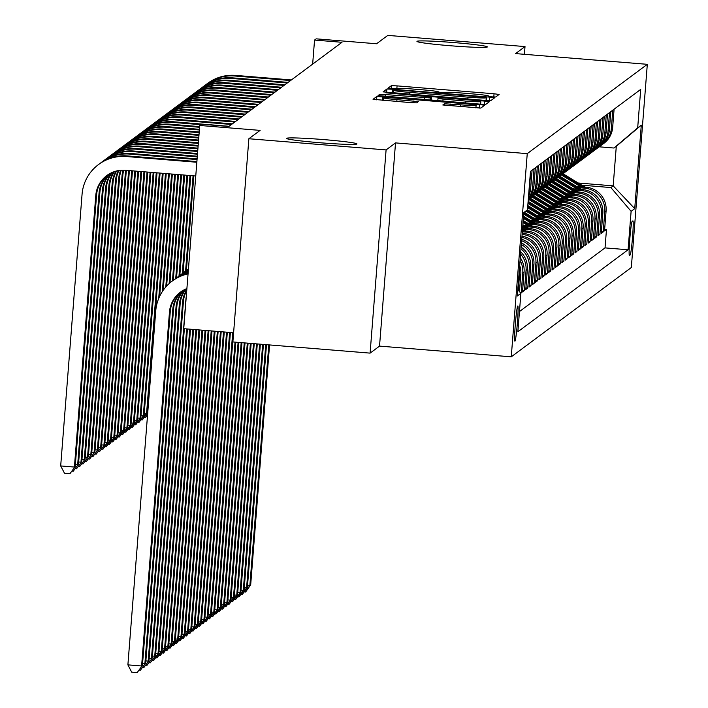 <?xml version="1.0" encoding="UTF-8"?>
<svg xmlns="http://www.w3.org/2000/svg" width="708" height="708" viewBox="0 0 708 708"><rect width="100%" height="100%" fill="white"/><g stroke="black" fill="none" stroke-linecap="round" stroke-linejoin="round"><path stroke-width="1.06" d="M491.697 96.863L495.689 96.996L499.113 94.456L494.051 93.775L397.073 85.88L391.365 85.677L387.931 88.234L395.931 88.509A17.328 0.85 4.5 0 1 414.198 89.146L422.278 89.801A17.328 0.85 4.5 0 1 438.517 91.934A17.328 0.85 4.5 0 1 438.491 91.978L441.588 92.783L446.031 92.589A17.328 0.85 4.5 0 1 464.298 93.226L472.386 93.89A17.328 0.85 4.5 0 1 488.626 96.014A17.328 0.85 4.5 0 1 488.591 96.058L491.697 96.863M323.848 139.6A35.303 1.726 4.5 0 0 286.554 138.387A35.303 1.726 4.5 0 0 319.644 142.724A35.303 1.726 4.5 0 0 356.938 143.928A35.303 1.726 4.5 0 0 323.848 139.6M454.244 42.595A35.303 1.726 4.5 0 0 416.95 41.391A35.303 1.726 4.5 0 0 450.04 45.719A35.303 1.726 4.5 0 0 487.334 46.932A35.303 1.726 4.5 0 0 454.244 42.595M514.964 341.15A17.647 0.982 94.7 0 0 517.362 323.229A17.647 0.982 94.7 0 0 517.778 305.989A17.647 0.982 94.7 0 0 517.734 306.006A17.647 0.982 94.7 0 0 515.335 323.928A17.647 0.982 94.7 0 0 514.911 341.168A17.647 0.982 94.7 0 0 514.964 341.15M442.827 104.979L480.812 108.076L484.617 105.235L479.546 104.572L376.86 96.474L373.045 99.306L410.985 102.651L416.693 102.855L418.331 101.625L396.958 99.633A14.479 0.708 4.5 0 1 383.382 97.854A14.479 0.708 4.5 0 1 398.684 98.35L462.528 103.554A14.479 0.708 4.5 0 1 476.103 105.333A14.479 0.708 4.5 0 1 460.802 104.837L444.456 103.766L442.827 105.005M524.407 54.312L525.017 46.578L387.798 35.4L376.559 43.754L316.184 38.843L314.547 40.064L341.991 42.294L228.817 126.484L201.373 124.245L199.736 125.466L183.744 328.671L233.605 332.733M386.09 149.919L370.098 353.124L379.532 346.106L395.524 142.901L386.09 149.919L248.871 138.741L260.11 130.387L199.736 125.466M395.524 142.901L527.248 153.636L647.316 64.322L631.324 267.527L511.256 356.832L527.248 153.636M525.017 46.578L515.583 53.596L647.316 64.322M485.113 100.421L490.821 100.624L494.635 97.784L489.555 97.12L392.577 89.217L386.869 89.022L383.063 91.863L485.113 100.421M489.617 101.518L485.812 104.35L480.104 104.147L378.054 95.589L379.692 94.359L385.4 94.562L430.437 97.961L431.526 97.146L426.455 96.483L385.957 92.81L489.626 101.51M370.098 353.124L232.879 341.946L248.871 138.741M520.814 293.218L521.194 292.935L520.522 292.882M520.079 260.473A22.063 22.001 53.4 0 1 522.769 272.89L524.079 271.916L522.504 291.962L524.469 290.492L522.628 290.342M520.584 254.092A22.063 22.001 53.4 0 1 526.053 270.447L527.363 269.474L525.787 289.519L527.752 288.059L525.911 287.908M520.991 248.933A22.063 22.001 53.4 0 1 529.327 268.013L530.646 267.031L529.062 287.076L531.035 285.616L529.195 285.466M521.336 244.534A22.063 22.001 53.4 0 1 532.611 265.571L533.92 264.588L532.345 284.643L534.31 283.173L532.469 283.023M521.637 240.711A22.063 22.001 53.4 0 1 535.894 263.128L537.204 262.155L535.629 282.2L537.593 280.731L535.752 280.58M521.893 237.375A22.063 22.001 53.4 0 1 539.169 260.686L540.487 259.712L538.903 279.757L540.877 278.297L539.036 278.147M522.123 234.481L522.23 234.49A22.063 22.001 53.4 0 1 542.452 258.252L543.762 257.269L542.186 277.315L544.151 275.854L542.31 275.704M522.336 231.79L525.504 232.056A22.063 22.001 53.4 0 1 545.735 255.809L547.045 254.836L545.47 274.881L547.434 273.412L545.594 273.261M522.787 229.126L528.788 229.613A22.063 22.001 53.4 0 1 549.01 253.367L550.328 252.393L548.744 272.438L550.718 270.969L548.877 270.819M526.071 226.684L532.071 227.171A22.063 22.001 53.4 0 1 552.293 250.924L553.603 249.951L552.028 269.996L553.992 268.536L552.151 268.385M529.354 224.241L535.345 224.728A22.063 22.001 53.4 0 1 555.576 248.49L556.886 247.508L555.311 267.553L557.276 266.093L555.435 265.942M532.628 221.799L538.629 222.294A22.063 22.001 53.4 0 1 558.851 246.048L560.17 245.074L558.585 265.119L560.559 263.65L558.718 263.5M535.912 219.365L541.912 219.852A22.063 22.001 53.4 0 1 562.134 243.605L563.444 242.632L561.869 262.677L563.834 261.208L561.993 261.066M539.195 216.922L545.187 217.409A22.063 22.001 53.4 0 1 565.418 241.162L566.727 240.189L565.152 260.234L567.117 258.774L565.276 258.624M542.47 214.48L548.47 214.966A22.063 22.001 53.4 0 1 568.692 238.729L570.011 237.746L568.427 257.792L570.4 256.331L568.559 256.181M545.753 212.037L551.753 212.533A22.063 22.001 53.4 0 1 571.976 236.286L573.285 235.313L571.71 255.358L573.675 253.889L571.834 253.738M549.036 209.603L555.028 210.09A22.063 22.001 53.4 0 1 575.259 233.844L576.569 232.87L574.993 252.915L576.958 251.455L575.117 251.305M552.311 207.161L558.311 207.648A22.063 22.001 53.4 0 1 578.533 231.401L579.852 230.427L578.268 250.473L580.241 249.012L578.401 248.862M555.594 204.718L561.594 205.205A22.063 22.001 53.4 0 1 581.817 228.967L583.126 227.985L581.551 248.03L583.516 246.57L581.675 246.419M558.878 202.284L564.869 202.771A22.063 22.001 53.4 0 1 585.1 226.525L586.41 225.551L584.835 245.596L586.799 244.127L584.958 243.977M562.152 199.842L568.152 200.329A22.063 22.001 53.4 0 1 588.375 224.082L589.693 223.108L588.109 243.154L590.083 241.694L588.242 241.543M565.435 197.399L571.436 197.886A22.063 22.001 53.4 0 1 591.658 221.648L592.968 220.666L591.392 240.711L593.357 239.251L591.516 239.1M568.719 194.957L574.71 195.452A22.063 22.001 53.4 0 1 594.941 219.206L596.251 218.232L594.676 238.277L596.64 236.808L594.8 236.658M571.993 192.523L577.994 193.01A22.063 22.001 53.4 0 1 598.216 216.763L599.534 215.79L597.95 235.835L599.924 234.366L598.083 234.215M575.277 190.08L581.277 190.567A22.063 22.001 53.4 0 1 601.499 214.32L602.809 213.347L601.234 233.392L603.198 231.932L604.782 211.887A22.063 22.001 -126.6 0 0 584.551 188.124L578.56 187.638M601.357 231.781L603.198 231.932M543.762 257.269A22.063 22.001 -126.6 0 0 523.539 233.516L522.212 233.41M547.045 254.836A22.063 22.001 -126.6 0 0 526.823 231.074L522.424 230.719M550.328 252.393A22.063 22.001 -126.6 0 0 530.097 228.64L522.637 228.029M553.603 249.951A22.063 22.001 -126.6 0 0 533.381 226.197L524.017 225.436M556.886 247.508A22.063 22.001 -126.6 0 0 536.664 223.755L527.292 222.993M560.17 245.074A22.063 22.001 -126.6 0 0 539.938 221.312L530.575 220.551M563.444 242.632A22.063 22.001 -126.6 0 0 543.222 218.878L533.859 218.108M566.727 240.189A22.063 22.001 -126.6 0 0 546.505 216.436L537.133 215.674M570.011 237.746A22.063 22.001 -126.6 0 0 549.78 213.993L540.416 213.232M573.285 235.313A22.063 22.001 -126.6 0 0 553.063 211.55L543.7 210.789M576.569 232.87A22.063 22.001 -126.6 0 0 556.346 209.117L546.974 208.347M579.852 230.427A22.063 22.001 -126.6 0 0 559.621 206.674L550.258 205.913M583.126 227.985A22.063 22.001 -126.6 0 0 562.904 204.231L553.541 203.47M586.41 225.551A22.063 22.001 -126.6 0 0 566.188 201.789L556.815 201.028M589.693 223.108A22.063 22.001 -126.6 0 0 569.462 199.355L560.099 198.594M592.968 220.666A22.063 22.001 -126.6 0 0 572.745 196.912L563.382 196.151M596.251 218.232A22.063 22.001 -126.6 0 0 576.029 194.47L566.657 193.709M599.534 215.79A22.063 22.001 -126.6 0 0 579.303 192.036L569.94 191.266M602.809 213.347A22.063 22.001 -126.6 0 0 582.587 189.594L573.223 188.832M632.864 220.878L632.138 221.418A17.098 0.956 94.7 0 0 629.819 238.782A17.098 0.956 94.7 0 0 629.412 255.482A17.098 0.956 94.7 0 0 629.456 255.464L630.182 254.924A17.098 0.956 94.7 0 0 632.51 237.561A17.098 0.956 94.7 0 0 632.908 220.861A17.098 0.956 94.7 0 0 632.864 220.878M517.778 289.661L520.893 293.316L517.867 331.76L628.085 249.765L631.111 211.32L610.889 187.567L581.834 185.195M520.893 293.316L517.283 295.997L523.849 212.524L527.46 209.833L530.487 171.389L640.705 89.403L637.687 127.847L641.289 125.157L634.722 208.639L631.111 211.32M519.46 311.547L605.03 247.889L606.482 229.489L604.517 230.95L606.092 210.904A22.063 22.001 -126.6 0 0 585.87 187.151L576.498 186.39M601.561 145.025A22.063 22.001 -126.6 0 0 611.349 128.405L612.783 110.174M602.561 144.317L603.871 143.343A22.063 22.001 -126.6 0 0 612.659 127.431L614.093 109.2M530.779 171.177L529.336 189.417A22.063 22.001 53.4 0 1 528.796 192.824M528.531 196.284A22.063 22.001 -126.6 0 0 530.655 188.434L532.089 170.203M534.053 168.734L532.62 186.974A22.063 22.001 53.4 0 1 528.363 198.346M528.31 199.037A22.063 22.001 -126.6 0 0 533.929 186L535.363 167.761M537.337 166.3L535.903 184.531A22.063 22.001 53.4 0 1 528.274 199.523M528.265 199.585L528.425 199.47A22.063 22.001 -126.6 0 0 537.213 183.558L538.646 165.318M540.62 163.858L539.177 182.089A22.063 22.001 53.4 0 1 529.389 198.709M530.389 198.001L531.708 197.028A22.063 22.001 -126.6 0 0 540.496 181.115L541.93 162.884M543.894 161.415L542.461 179.655A22.063 22.001 53.4 0 1 532.673 196.266M533.673 195.567L534.982 194.585A22.063 22.001 -126.6 0 0 543.771 178.673L545.204 160.442M547.178 158.981L545.744 177.212A22.063 22.001 53.4 0 1 535.947 193.833M536.956 193.125L538.266 192.151A22.063 22.001 -126.6 0 0 547.054 176.239L548.488 157.999M550.461 156.539L549.019 174.77A22.063 22.001 53.4 0 1 539.231 191.39M540.231 190.682L541.549 189.709A22.063 22.001 -126.6 0 0 550.337 173.796L551.771 155.556M553.736 154.096L552.302 172.327A22.063 22.001 53.4 0 1 542.514 188.947M543.514 188.239L544.824 187.266A22.063 22.001 -126.6 0 0 553.612 171.354L555.045 153.123M557.019 151.654L555.585 169.893A22.063 22.001 53.4 0 1 545.788 186.505M546.797 185.806L548.107 184.823A22.063 22.001 -126.6 0 0 556.895 168.911L558.329 150.68M560.302 149.22L558.86 167.451A22.063 22.001 53.4 0 1 549.072 184.071M550.072 183.363L551.39 182.39A22.063 22.001 -126.6 0 0 560.178 166.477L561.612 148.238M563.577 146.777L562.143 165.008A22.063 22.001 53.4 0 1 552.355 181.629M553.355 180.921L554.665 179.947A22.063 22.001 -126.6 0 0 563.453 164.035L564.887 145.804M566.86 144.335L565.427 162.566A22.063 22.001 53.4 0 1 555.63 179.186M556.638 178.487L557.948 177.504A22.063 22.001 -126.6 0 0 566.736 161.592L568.17 143.361M570.144 141.892L568.701 160.132A22.063 22.001 53.4 0 1 558.913 176.743M559.913 176.044L561.232 175.071A22.063 22.001 -126.6 0 0 570.02 159.15L571.453 140.919M573.418 139.458L571.984 157.689A22.063 22.001 53.4 0 1 562.196 174.31M563.196 173.602L564.506 172.628A22.063 22.001 -126.6 0 0 573.294 156.716L574.728 138.476M576.701 137.016L575.268 155.247A22.063 22.001 53.4 0 1 565.471 171.867M566.48 171.159L567.789 170.186A22.063 22.001 -126.6 0 0 576.577 154.273L578.011 136.042M579.985 134.573L578.542 152.813A22.063 22.001 53.4 0 1 568.754 169.424M569.754 168.725L571.073 167.743A22.063 22.001 -126.6 0 0 579.861 151.831L581.295 133.6M583.259 132.131L581.826 150.37A22.063 22.001 53.4 0 1 572.037 166.982M573.038 166.283L574.347 165.309A22.063 22.001 -126.6 0 0 583.135 149.397L584.569 131.157M586.543 129.697L585.109 147.928A22.063 22.001 53.4 0 1 575.312 164.548M576.321 163.84L577.631 162.867A22.063 22.001 -126.6 0 0 586.419 146.954L587.852 128.714M589.826 127.254L588.383 145.485A22.063 22.001 53.4 0 1 578.595 162.105M579.595 161.397L580.914 160.424A22.063 22.001 -126.6 0 0 589.702 144.512L591.136 126.281M593.1 124.812L591.667 143.051A22.063 22.001 53.4 0 1 581.879 159.663M582.879 158.964L584.188 157.981A22.063 22.001 -126.6 0 0 592.977 142.069L594.41 123.838M596.384 122.378L594.95 140.609A22.063 22.001 53.4 0 1 585.153 157.229M586.162 156.521L587.472 155.548A22.063 22.001 -126.6 0 0 596.26 139.635L597.694 121.395M599.667 119.935L598.225 138.166A22.063 22.001 53.4 0 1 588.437 154.787M589.437 154.078L590.755 153.105A22.063 22.001 -126.6 0 0 599.543 137.193L600.977 118.953M602.942 117.493L601.508 135.724A22.063 22.001 53.4 0 1 591.72 152.344M592.72 151.636L594.03 150.662A22.063 22.001 -126.6 0 0 602.818 134.75L604.251 116.519M606.225 115.05L604.791 133.29A22.063 22.001 53.4 0 1 594.994 149.901M596.003 149.202L597.313 148.22A22.063 22.001 -126.6 0 0 606.101 132.308L607.535 114.077M609.508 112.616L608.066 130.847A22.063 22.001 53.4 0 1 598.278 147.468M599.278 146.76L600.596 145.786A22.063 22.001 -126.6 0 0 609.384 129.874L610.818 111.634M601.499 214.32L599.924 234.366M598.216 216.763L596.64 236.808M594.941 219.206L593.357 239.251M591.658 221.648L590.083 241.694M588.375 224.082L586.799 244.127M585.1 226.525L583.516 246.57M581.817 228.967L580.241 249.012M578.533 231.401L576.958 251.455M575.259 233.844L573.675 253.889M571.976 236.286L570.4 256.331M568.692 238.729L567.117 258.774M565.418 241.162L563.834 261.208M562.134 243.605L560.559 263.65M558.851 246.048L557.276 266.093M555.576 248.49L553.992 268.536M552.293 250.924L550.718 270.969M549.01 253.367L547.434 273.412M545.735 255.809L544.151 275.854M542.452 258.252L540.877 278.297M539.169 260.686L537.593 280.731M535.894 263.128L534.31 283.173M532.611 265.571L531.035 285.616M529.327 268.013L527.752 288.059M526.053 270.447L524.469 290.492M522.769 272.89L521.194 292.935M519.442 291.616L520.805 274.35A22.063 22.001 -126.6 0 0 519.681 265.491M519.309 270.279A22.063 22.001 53.4 0 1 519.486 275.332L518.309 290.28M610.889 187.567L613.181 185.859L616.296 146.317L613.995 148.025L637.687 127.847M578.241 183.009L613.181 185.859L634.722 208.639M599.207 146.822L613.995 148.025M379.532 346.106L511.256 356.832M314.547 40.064L312.653 64.118M604.641 229.339L606.482 229.489M605.03 247.889L628.085 249.765M540.487 259.712A22.063 22.001 -126.6 0 0 521.991 236.171M537.204 262.155A22.063 22.001 -126.6 0 0 521.743 239.322M533.92 264.588A22.063 22.001 -126.6 0 0 521.46 242.941M530.646 267.031A22.063 22.001 -126.6 0 0 521.132 247.092M527.363 269.474A22.063 22.001 -126.6 0 0 520.752 251.915M524.079 271.916A22.063 22.001 -126.6 0 0 520.292 257.721M527.46 209.833L523.823 212.94M616.296 146.317L641.289 125.157M486.723 97.447L398.055 90.04L393.595 90.243A17.328 0.85 4.5 0 0 393.56 90.288A17.328 0.85 4.5 0 0 409.799 92.412L467.988 97.155A17.328 0.85 4.5 0 0 486.254 97.793L486.723 97.447L486.485 100.527L486.732 97.438M465.537 101.085A14.479 0.708 4.5 0 0 480.838 101.58A14.479 0.708 4.5 0 0 467.262 99.81L444.766 97.978L439.057 97.775L437.969 98.589L465.537 101.085L465.395 102.952M584.914 187.071L563.01 173.743M580.71 186.735L561.364 174.964M583.321 186.947L562.364 174.195M561.975 174.487L582.312 186.859M268.801 344.867L249.862 585.454L250.685 584.843L269.562 344.929M250.685 584.843L245.756 591.826L244.101 591.968M247.561 585.259L249.862 585.454L245.428 592.074M205.577 84.933A41.365 41.25 53.4 0 1 206.789 83.995L207.612 83.385A41.365 41.25 53.4 0 1 235.543 75.393L291.386 79.942M206.789 83.995A41.365 41.25 53.4 0 1 234.72 75.995L290.572 80.544M581.64 189.514L559.727 176.186M577.427 189.169L558.09 177.398M580.038 189.381L559.081 176.637M558.692 176.929L579.029 189.302M265.73 344.619L246.588 587.888L247.402 587.277L266.5 344.681M247.402 587.277L242.481 594.269L240.826 594.401M244.278 587.702L246.588 587.888L242.154 594.516M578.356 191.957L556.444 178.62M574.153 191.611L554.807 179.841M576.755 191.824L555.807 179.071M555.417 179.372L575.746 191.744M262.659 344.371L243.304 590.33L244.127 589.72L263.429 344.433M244.127 589.72L239.198 596.711L237.543 596.844M241.003 590.145L243.304 590.33L238.87 596.95M575.073 194.399L553.169 181.062M570.869 194.054L551.523 182.283M573.48 194.266L552.523 181.513M552.134 181.806L572.471 194.187M259.588 344.123L240.021 592.773L240.844 592.162L260.358 344.185M240.844 592.162L235.914 599.145L234.26 599.287M237.72 592.587L240.021 592.773L235.587 599.393M571.798 196.833L549.886 183.505M567.586 196.497L548.249 184.726M570.197 196.709L549.24 183.956M548.85 184.248L569.188 196.62M256.526 343.867L236.746 595.216L237.561 594.605L257.287 343.938M237.561 594.605L232.64 601.588L230.985 601.72M234.436 595.021L236.746 595.216L232.312 601.835M202.293 87.376A41.365 41.25 53.4 0 1 203.506 86.438L204.329 85.827A41.365 41.25 53.4 0 1 232.259 77.827L288.112 82.376M203.506 86.438A41.365 41.25 53.4 0 1 231.436 78.438L287.289 82.986M199.01 89.819A41.365 41.25 53.4 0 1 200.231 88.881L201.045 88.27A41.365 41.25 53.4 0 1 228.976 80.27L284.828 84.818M200.231 88.881A41.365 41.25 53.4 0 1 228.162 80.88L284.005 85.429M193.072 175.77L185.567 271.146M193.842 175.832L186.381 270.536M195.735 92.261A41.365 41.25 53.4 0 1 196.948 91.323L197.771 90.713A41.365 41.25 53.4 0 1 225.702 82.712L281.545 87.261M196.948 91.323A41.365 41.25 53.4 0 1 224.879 83.323L280.731 87.872M190.001 175.522L182.283 273.589M190.771 175.584L183.107 272.978M192.452 94.695A41.365 41.25 53.4 0 1 193.665 93.757L194.488 93.146A41.365 41.25 53.4 0 1 222.418 85.146L278.271 89.695M193.665 93.757A41.365 41.25 53.4 0 1 221.595 85.757L277.447 90.305M186.93 175.274L179 276.023M187.7 175.336L179.823 275.412M568.515 199.275L546.603 185.947M564.311 198.93L544.965 187.16M566.913 199.143L545.965 186.39M545.576 186.691L565.904 199.063M253.455 343.619L233.463 597.649L234.286 597.039L254.225 343.681M234.286 597.039L229.357 604.03L227.702 604.163M231.162 597.464L233.463 597.649L229.029 604.269M189.169 97.138A41.365 41.25 53.4 0 1 190.39 96.2L191.204 95.589A41.365 41.25 53.4 0 1 219.135 87.588L274.987 92.137M190.39 96.2A41.365 41.25 53.4 0 1 218.321 88.199L274.164 92.748M183.868 175.018L175.726 278.465M184.629 175.08L176.54 277.855M565.232 201.718L543.328 188.381M561.028 201.373L541.682 189.602M563.639 201.585L542.682 188.832M542.293 189.133L562.63 201.506M250.384 343.371L230.18 600.092L231.003 599.481L251.154 343.433M231.003 599.481L226.073 606.473L224.418 606.606M227.879 599.906L230.18 600.092L225.746 606.712M185.894 99.58A41.365 41.25 53.4 0 1 187.107 98.642L187.93 98.031A41.365 41.25 53.4 0 1 215.86 90.031L271.704 94.58M187.107 98.642A41.365 41.25 53.4 0 1 215.037 90.642L270.89 95.191M180.797 174.77L172.442 280.908M181.567 174.832L173.265 280.297M561.957 204.152L540.045 190.824M557.745 203.816L538.407 192.045M560.355 204.028L539.399 191.275M539.009 191.567L559.347 203.939M247.313 343.123L226.905 602.535L227.719 601.924L248.083 343.185M227.719 601.924L222.799 608.907L221.144 609.048M224.595 602.349L226.905 602.535L222.471 609.154M182.611 102.014A41.365 41.25 53.4 0 1 183.823 101.076L184.646 100.474A41.365 41.25 53.4 0 1 212.577 92.474L268.429 97.023M183.823 101.076A41.365 41.25 53.4 0 1 211.754 93.084L267.606 97.633M177.726 174.522L169.141 283.598M178.496 174.584L169.973 282.873M558.674 206.594L536.761 193.266M554.47 206.249L535.124 194.488M557.072 206.462L536.124 193.718M535.735 194.01L556.063 206.382M244.251 342.867L223.622 604.977L224.445 604.366L245.012 342.938M224.445 604.366L219.515 611.349L217.86 611.482M221.321 604.782L223.622 604.977L219.188 611.597M179.328 104.457A41.365 41.25 53.4 0 1 180.549 103.518L181.363 102.908A41.365 41.25 53.4 0 1 209.294 94.907L265.146 99.456M180.549 103.518A41.365 41.25 53.4 0 1 208.479 95.518L264.323 100.067M174.655 174.274L165.787 287.023M175.425 174.336L166.628 286.085M555.391 209.037L533.487 195.7M551.187 208.692L531.841 196.921M553.798 208.904L532.841 196.151M532.451 196.452L552.789 208.825M241.18 342.619L220.338 607.411L221.162 606.8L241.95 342.681M221.162 606.8L216.232 613.792L214.577 613.925M218.037 607.225L220.338 607.411L215.905 614.031M176.053 106.899A41.365 41.25 53.4 0 1 177.266 105.961L178.089 105.35A41.365 41.25 53.4 0 1 206.019 97.35L261.863 101.899M177.266 105.961A41.365 41.25 53.4 0 1 205.196 97.961L261.048 102.51M171.593 174.018L162.336 291.572M172.354 174.079L163.212 290.289M552.116 211.48L530.204 198.143M547.904 211.134L528.566 199.364M550.514 211.347L529.557 198.594M529.168 198.886L549.505 211.267M238.109 342.371L217.064 609.854L217.878 609.243L238.879 342.433M217.878 609.243L212.958 616.234L211.303 616.367M214.754 609.668L217.064 609.854L212.63 616.473M172.77 109.342A41.365 41.25 53.4 0 1 173.982 108.404L174.805 107.793A41.365 41.25 53.4 0 1 202.736 99.793L258.588 104.342M173.982 108.404A41.365 41.25 53.4 0 1 201.913 100.403L257.765 104.952M168.522 173.77L158.707 298.475M169.292 173.832L159.645 296.36M147.574 414.72L145.751 417.304L144.096 417.446M147.609 414.286L145.423 417.552M548.833 213.913L528.133 201.32M544.629 213.577L527.964 203.435M547.231 213.789L528.071 202.125M528.026 202.63L546.222 213.701M235.038 342.123L213.781 612.296L214.604 611.685L235.808 342.185M214.604 611.685L209.674 618.668L208.019 618.81M211.48 612.11L213.781 612.296L209.347 618.916M169.486 111.775A41.365 41.25 53.4 0 1 170.708 110.837L171.522 110.227A41.365 41.25 53.4 0 1 199.452 102.235L255.305 106.784M170.708 110.837A41.365 41.25 53.4 0 1 198.638 102.846L254.482 107.395M165.451 173.522L146.574 413.375L147.397 412.764L166.221 173.584M147.397 412.764L142.476 419.747L140.812 419.879M144.273 413.18L146.574 413.375L142.14 419.994M545.549 216.356L527.796 205.55M541.346 216.011L527.628 207.674M543.956 216.223L527.734 206.355M527.699 206.869L542.947 216.144M232.702 332.654L210.497 614.73L211.32 614.128L233.463 332.716M211.32 614.128L206.391 621.111L204.736 621.243M208.196 614.544L210.497 614.73L206.063 621.359M166.212 114.218A41.365 41.25 53.4 0 1 167.424 113.28L168.247 112.669A41.365 41.25 53.4 0 1 196.178 104.669L252.021 109.218M167.424 113.28A41.365 41.25 53.4 0 1 195.355 105.28L251.207 109.828M162.38 173.274L143.299 415.808L144.113 415.198L163.15 173.336M144.113 415.198L139.193 422.189L137.538 422.322M140.998 415.623L143.299 415.808L138.865 422.428M542.275 218.799L527.469 209.789M538.062 218.453L525.982 211.099M540.673 218.666L526.92 210.294M526.557 210.612L539.664 218.586M229.631 332.406L207.223 617.172L208.037 616.562L230.401 332.468M208.037 616.562L203.116 623.553L201.461 623.686M204.913 616.987L207.223 617.172L202.789 623.792M162.928 116.661A41.365 41.25 53.4 0 1 164.141 115.723L164.964 115.112A41.365 41.25 53.4 0 1 192.895 107.112L248.747 111.66M164.141 115.723A41.365 41.25 53.4 0 1 192.072 107.722L247.924 112.271M159.318 173.018L140.016 418.251L140.839 417.64L160.079 173.079M140.839 417.64L135.909 424.632L134.254 424.765M137.715 418.065L140.016 418.251L135.582 424.871M538.992 221.241L524.46 212.391M534.788 220.896L523.725 214.161M537.39 221.108L523.885 212.887M523.787 213.356L536.381 221.029M226.56 332.158L203.939 619.615L204.762 619.004L227.33 332.22M204.762 619.004L199.833 625.987L198.178 626.129M201.638 619.429L203.939 619.615L199.506 626.235M159.645 119.103A41.365 41.25 53.4 0 1 160.866 118.165L161.681 117.555A41.365 41.25 53.4 0 1 189.611 109.554L245.464 114.103M160.866 118.165A41.365 41.25 53.4 0 1 188.797 110.165L244.641 114.714M156.247 172.77L136.732 420.694L137.556 420.083L157.017 172.832M137.556 420.083L132.635 427.066L130.971 427.207M134.431 420.508L136.732 420.694L132.299 427.313M535.708 223.675L523.557 216.285M531.504 223.339L523.389 218.4M534.115 223.551L523.495 217.082M523.451 217.595L533.106 223.463M223.489 331.91L200.656 622.058L201.479 621.447L224.259 331.972M201.479 621.447L196.55 628.43L194.895 628.571M198.355 621.863L200.656 622.058L196.222 628.677M156.371 121.537A41.365 41.25 53.4 0 1 157.583 120.599L158.406 119.988A41.365 41.25 53.4 0 1 186.337 111.997L242.18 116.546M157.583 120.599A41.365 41.25 53.4 0 1 185.514 112.599L241.366 117.147M153.176 172.522L133.458 423.127L134.272 422.526L153.946 172.584M134.272 422.526L129.352 429.508L127.697 429.641M131.157 422.941L133.458 423.127L129.024 429.756M532.434 226.118L523.221 220.515M528.221 225.772L523.053 222.631M530.832 225.985L523.159 221.321M523.124 221.825L529.823 225.905M220.427 331.654L197.382 624.491L198.196 623.881L221.188 331.716M198.196 623.881L193.275 630.872L191.62 631.005M195.072 624.306L197.382 624.491L192.948 631.12M153.087 123.98A41.365 41.25 53.4 0 1 154.3 123.042L155.123 122.431A41.365 41.25 53.4 0 1 183.053 114.431L238.906 118.979M154.3 123.042A41.365 41.25 53.4 0 1 182.23 115.041L238.083 119.59M150.114 172.274L130.175 425.57L130.998 424.959L150.875 172.336M130.998 424.959L126.068 431.951L124.413 432.084M127.874 425.384L130.175 425.57L125.741 432.19M529.15 228.56L522.893 224.746M524.947 228.215L522.725 226.861M527.548 228.427L522.831 225.551M522.787 226.064L526.54 228.348M217.356 331.406L194.098 626.934L194.921 626.323L218.126 331.468M194.921 626.323L189.992 633.315L188.337 633.448M191.797 626.748L194.098 626.934L189.664 633.554M149.804 126.422A41.365 41.25 53.4 0 1 151.025 125.484L151.839 124.873A41.365 41.25 53.4 0 1 179.77 116.873L235.622 121.422M151.025 125.484A41.365 41.25 53.4 0 1 178.956 117.484L234.799 122.033M147.043 172.017L126.891 428.013L127.714 427.402L147.804 172.079M127.714 427.402L122.794 434.393L121.13 434.526M124.59 427.827L126.891 428.013L122.457 434.632M525.867 231.003L522.557 228.985M524.274 230.87L522.495 229.79M522.451 230.295L523.265 230.79M214.285 331.158L190.815 629.377L191.638 628.766L215.055 331.22M191.638 628.766L186.708 635.749L185.053 635.89M188.514 629.191L190.815 629.377L186.381 635.996M146.529 128.865A41.365 41.25 53.4 0 1 147.742 127.927L148.565 127.316A41.365 41.25 53.4 0 1 176.496 119.316L232.339 123.865M147.742 127.927A41.365 41.25 53.4 0 1 175.673 119.926L231.525 124.475M143.972 171.77L123.617 430.455L124.431 429.844L144.742 171.832M124.431 429.844L119.51 436.827L117.855 436.969M121.316 430.269L123.617 430.455L119.183 437.075M211.214 330.91L187.54 631.819L188.355 631.209L211.984 330.972M188.355 631.209L183.434 638.191L181.779 638.333M185.231 631.625L187.54 631.819L183.107 638.439M143.246 131.299A41.365 41.25 53.4 0 1 144.459 130.361L145.282 129.75A41.365 41.25 53.4 0 1 173.212 121.749L229.065 126.298M144.459 130.361A41.365 41.25 53.4 0 1 172.389 122.36L200.798 124.679M140.901 171.522L120.333 432.889L121.157 432.278L141.671 171.584M121.157 432.278L116.227 439.27L114.572 439.403M118.032 432.703L120.333 432.889L115.9 439.518M208.152 330.654L184.257 634.253L185.08 633.642L208.913 330.724M185.08 633.642L180.151 640.634L178.496 640.767M181.956 634.067L184.257 634.253L179.823 640.873M139.963 133.741A41.365 41.25 53.4 0 1 141.184 132.803L141.998 132.192A41.365 41.25 53.4 0 1 169.929 124.192L199.638 126.617M141.184 132.803A41.365 41.25 53.4 0 1 169.115 124.803L199.594 127.29M137.839 171.274L117.05 435.332L117.873 434.721L138.6 171.336M117.873 434.721L112.953 441.712L111.289 441.845M114.749 435.146L117.05 435.332L112.616 441.951M205.081 330.406L180.974 636.696L181.797 636.085L205.851 330.468M181.797 636.085L176.867 643.076L175.212 643.209M178.673 636.51L180.974 636.696L176.54 643.315M136.688 136.184A41.365 41.25 53.4 0 1 137.901 135.246L138.724 134.635A41.365 41.25 53.4 0 1 166.654 126.635L199.435 129.307M137.901 135.246A41.365 41.25 53.4 0 1 165.831 127.245L199.382 129.98M134.768 171.017L113.776 437.774L114.59 437.163L135.529 171.079M114.59 437.163L109.669 444.146L108.014 444.288M111.475 437.588L113.776 437.774L109.342 444.394M202.01 330.158L177.699 639.138L178.513 638.528L202.78 330.22M178.513 638.528L173.593 645.51L171.938 645.652M175.389 638.952L177.699 639.138L173.265 645.758M133.405 138.618A41.365 41.25 53.4 0 1 134.617 137.679L135.44 137.078A41.365 41.25 53.4 0 1 163.371 129.077L199.222 131.998M134.617 137.679A41.365 41.25 53.4 0 1 162.548 129.688L199.169 132.67M131.697 170.77L110.492 440.217L111.315 439.606L132.467 170.832M111.315 439.606L106.386 446.589L104.731 446.73M108.191 440.022L110.492 440.217L106.058 446.837M198.939 329.91L174.416 641.581L175.239 640.97L199.709 329.972M175.239 640.97L170.309 647.953L168.654 648.085M172.115 641.386L174.416 641.581L169.982 648.201M130.122 141.06A41.365 41.25 53.4 0 1 131.343 140.122L132.157 139.511A41.365 41.25 53.4 0 1 160.088 131.511L199.01 134.688M131.343 140.122A41.365 41.25 53.4 0 1 159.273 132.122L198.957 135.361M128.635 170.522A27.577 27.506 -126.6 0 0 128.582 171.079L107.209 442.65L108.032 442.04L129.396 170.584M108.032 442.04L103.111 449.031L101.448 449.164M104.908 442.465L107.209 442.65L102.775 449.279M195.877 329.654L171.132 644.014L171.956 643.404L196.638 329.724M171.956 643.404L167.026 650.395L165.371 650.528M168.831 643.829L171.132 644.014L166.699 650.634M126.847 143.503A41.365 41.25 53.4 0 1 128.059 142.565L128.883 141.954A41.365 41.25 53.4 0 1 156.813 133.954L198.798 137.379M128.059 142.565A41.365 41.25 53.4 0 1 155.99 134.564L198.744 138.051M126.449 170.345A27.577 27.506 -126.6 0 0 126.121 172.911L104.749 444.482L99.501 451.713L98.173 451.607M125.75 170.283A27.577 27.506 -126.6 0 0 125.307 173.522L103.934 445.093L101.633 444.907M104.749 444.482L99.501 451.713M192.806 329.406L167.858 646.457L168.672 645.846L193.576 329.468M168.672 645.846L163.752 652.838L162.097 652.971M165.548 646.271L167.858 646.457L163.424 653.077M189.735 329.158L164.575 648.9L165.398 648.289L190.505 329.22M165.398 648.289L160.468 655.272L158.813 655.413M162.274 648.714L164.575 648.9L160.141 655.519M186.673 328.91L161.291 651.333L162.114 650.732L187.434 328.972M162.114 650.732L157.185 657.714L155.53 657.847M158.99 651.148L161.291 651.333L156.857 657.962M123.564 145.945A41.365 41.25 53.4 0 1 124.776 145.007L125.599 144.397A41.365 41.25 53.4 0 1 153.53 136.396L198.585 140.069M124.776 145.007A41.365 41.25 53.4 0 1 152.707 137.007L198.532 140.742M123.758 170.177A27.577 27.506 -126.6 0 0 122.847 175.345L101.474 446.925L96.217 454.155L94.89 454.049M123.112 170.168A27.577 27.506 -126.6 0 0 122.024 175.956L100.651 447.536L98.35 447.35M101.474 446.925L96.217 454.155M120.28 148.379A41.365 41.25 53.4 0 1 121.502 147.441L122.316 146.83A41.365 41.25 53.4 0 1 150.246 138.839L198.373 142.751M121.502 147.441A41.365 41.25 53.4 0 1 149.432 139.449L198.32 143.423M121.254 170.23A27.577 27.506 -126.6 0 0 119.563 177.788L98.191 449.368L92.934 456.598L91.606 456.483M120.652 170.283A27.577 27.506 -126.6 0 0 118.74 178.398L97.368 449.978L95.067 449.784M98.191 449.368L92.934 456.598M117.006 150.822A41.365 41.25 53.4 0 1 118.218 149.884L119.041 149.273A41.365 41.25 53.4 0 1 146.972 141.273L198.16 145.441M118.218 149.884A41.365 41.25 53.4 0 1 146.149 141.883L198.107 146.113M118.9 170.495A27.577 27.506 -126.6 0 0 116.28 180.23L94.907 451.801L89.659 459.032L88.332 458.926M118.333 170.593A27.577 27.506 -126.6 0 0 115.466 180.841L94.093 452.412L91.792 452.226M94.907 451.801L89.659 459.032M186.231 297.059A27.577 27.506 -126.6 0 0 185.868 299.82L158.017 653.776L158.831 653.165L184.363 328.724M158.831 653.165L153.91 660.157L152.255 660.29M187.408 269.81A41.365 41.25 53.4 0 1 188.434 269.013M155.707 653.59L158.017 653.776L153.583 660.396M113.722 153.264A41.365 41.25 53.4 0 1 114.935 152.326L115.758 151.716A41.365 41.25 53.4 0 1 143.689 143.715L197.948 148.131M114.935 152.326A41.365 41.25 53.4 0 1 142.866 144.326L197.895 148.804M116.678 170.938A27.577 27.506 -126.6 0 0 113.006 182.673L91.633 454.244L86.376 461.474L85.048 461.368M116.147 171.071A27.577 27.506 -126.6 0 0 112.183 183.284L90.81 454.855L88.509 454.669M91.633 454.244L86.376 461.474M186.744 290.528A27.577 27.506 -126.6 0 0 183.407 301.652L155.556 655.608L150.3 662.838L148.972 662.732M186.815 289.643A27.577 27.506 -126.6 0 0 182.593 302.263L154.733 656.219L152.432 656.033M155.556 655.608L150.3 662.838M184.133 272.244A41.365 41.25 53.4 0 1 188.417 269.235M185.346 271.306L186.16 270.704A41.365 41.25 53.4 0 1 188.425 269.129M110.439 155.707A41.365 41.25 53.4 0 1 111.66 154.769L112.475 154.158A41.365 41.25 53.4 0 1 140.405 146.158L197.736 150.822M111.66 154.769A41.365 41.25 53.4 0 1 139.591 146.768L197.682 151.494M114.581 171.54A27.577 27.506 -126.6 0 0 109.722 185.107L88.35 456.687L83.093 463.917L81.765 463.811M114.068 171.708A27.577 27.506 -126.6 0 0 108.899 185.717L87.527 457.297L85.225 457.111M88.35 456.687L83.093 463.917M186.266 288.82A27.577 27.506 -126.6 0 0 180.133 304.095L152.273 658.051L147.016 665.281L145.689 665.175M185.788 289.032A27.577 27.506 -126.6 0 0 179.31 304.706L151.45 658.661L149.149 658.467M152.273 658.051L147.016 665.281M180.85 274.686A41.365 41.25 53.4 0 1 188.363 269.89M182.062 273.748L182.885 273.138A41.365 41.25 53.4 0 1 188.381 269.686M107.165 158.141A41.365 41.25 53.4 0 1 108.377 157.203L109.2 156.592A41.365 41.25 53.4 0 1 137.131 148.6L197.523 153.512M108.377 157.203A41.365 41.25 53.4 0 1 136.308 149.202L197.47 154.185M112.581 172.283A27.577 27.506 -126.6 0 0 106.439 187.549L85.066 459.129L79.818 466.36L78.491 466.245M112.103 172.487A27.577 27.506 -126.6 0 0 105.625 188.16L84.252 459.731L81.951 459.545M85.066 459.129L79.818 466.36M184.372 289.696A27.577 27.506 -126.6 0 0 176.85 306.537L148.99 660.484L143.742 667.724L142.414 667.609M183.912 289.944A27.577 27.506 -126.6 0 0 176.026 307.148L148.176 661.095L145.866 660.909M148.99 660.484L143.742 667.724M177.566 277.129A41.365 41.25 53.4 0 1 188.284 270.907M178.779 276.191L179.602 275.58A41.365 41.25 53.4 0 1 188.31 270.624M103.881 160.583A41.365 41.25 53.4 0 1 105.094 159.645L105.917 159.034A41.365 41.25 53.4 0 1 133.847 151.034L197.311 156.203M105.094 159.645A41.365 41.25 53.4 0 1 133.024 151.645L197.258 156.875M110.687 173.159A27.577 27.506 -126.6 0 0 103.164 189.992L81.792 461.563L76.535 468.793L75.207 468.687M110.227 173.398A27.577 27.506 -126.6 0 0 102.341 190.602L80.969 462.174L78.668 461.988M81.792 461.563L76.535 468.793M182.576 290.705A27.577 27.506 -126.6 0 0 173.566 308.971L145.715 662.927L140.458 670.157L139.131 670.051M182.133 290.979A27.577 27.506 -126.6 0 0 172.752 309.582L144.892 663.538L142.591 663.352M145.715 662.927L140.458 670.157M174.292 279.571A41.365 41.25 53.4 0 1 188.178 272.253M175.504 278.633L176.319 278.023A41.365 41.25 53.4 0 1 188.213 271.89M100.598 163.026A41.365 41.25 53.4 0 1 101.819 162.088L102.633 161.477A41.365 41.25 53.4 0 1 130.564 153.477L197.098 158.893M101.819 162.088A41.365 41.25 53.4 0 1 129.75 154.087L197.045 159.566M108.89 174.159A27.577 27.506 -126.6 0 0 99.881 192.434L78.508 464.005L73.251 471.236L71.924 471.13M108.448 174.434A27.577 27.506 -126.6 0 0 99.058 193.045L77.685 464.616L75.384 464.43M78.508 464.005L73.251 471.236M180.867 291.829A27.577 27.506 -126.6 0 0 170.292 311.414L142.432 665.37L137.175 672.6L131.688 672.149L127.891 664.865L155.742 310.909A41.365 41.25 53.4 0 1 188.054 273.872M186.894 288.572A27.577 27.506 -126.6 0 0 169.469 312.024L141.609 665.98L127.891 664.865M142.432 665.37L137.175 672.6M172.221 281.067L173.044 280.457A41.365 41.25 53.4 0 1 188.089 273.438M195.753 175.991L125.387 170.256A27.577 27.506 -126.6 0 0 95.784 195.479L74.411 467.059L60.684 465.935L82.057 194.364A41.365 41.25 53.4 0 1 98.536 164.53L99.359 163.92A41.365 41.25 53.4 0 1 127.29 155.919L196.886 161.583M98.536 164.53A41.365 41.25 53.4 0 1 126.467 156.53L196.842 162.256M107.173 175.292A27.577 27.506 -126.6 0 0 96.598 194.868L75.225 466.448L69.977 473.679L64.49 473.227L60.684 465.935M75.225 466.448L69.977 473.679M522.23 234.49L523.539 233.516M525.504 232.056L526.823 231.074M528.788 229.613L530.097 228.64M532.071 227.171L533.381 226.197M535.345 224.728L536.664 223.755M538.629 222.294L539.938 221.312M541.912 219.852L543.222 218.878M545.187 217.409L546.505 216.436M548.47 214.966L549.78 213.993M551.753 212.533L553.063 211.55M555.028 210.09L556.346 209.117M558.311 207.648L559.621 206.674M561.594 205.205L562.904 204.231M564.869 202.771L566.188 201.789M568.152 200.329L569.462 199.355M571.436 197.886L572.745 196.912M574.71 195.452L576.029 194.47M577.994 193.01L579.303 192.036M581.277 190.567L582.587 189.594M584.551 188.124L585.87 187.151M611.349 128.405L612.659 127.431M529.336 189.417L530.655 188.434M532.62 186.974L533.929 186M535.903 184.531L537.213 183.558M539.177 182.089L540.496 181.115M542.461 179.655L543.771 178.673M545.744 177.212L547.054 176.239M549.019 174.77L550.337 173.796M552.302 172.327L553.612 171.354M555.585 169.893L556.895 168.911M558.86 167.451L560.178 166.477M562.143 165.008L563.453 164.035M565.427 162.566L566.736 161.592M568.701 160.132L570.02 159.15M571.984 157.689L573.294 156.716M575.268 155.247L576.577 154.273M578.542 152.813L579.861 151.831M581.826 150.37L583.135 149.397M585.109 147.928L586.419 146.954M588.383 145.485L589.702 144.512M591.667 143.051L592.977 142.069M594.95 140.609L596.26 139.635M598.225 138.166L599.543 137.193M601.508 135.724L602.818 134.75M604.791 133.29L606.101 132.308M608.066 130.847L609.384 129.874M604.782 211.887L606.092 210.904M519.486 275.332L520.805 274.35M629.208 254.845L630.182 254.924M391.126 88.668L391.365 85.677M396.878 88.35L397.073 85.88M493.795 97.005L494.051 93.775M386.603 92.385L386.869 89.022M392.294 92.863L392.577 89.217M489.281 100.669L489.555 97.12M393.382 92.952L393.586 90.341M409.658 94.279L409.799 92.412M467.838 99.014L467.988 97.155M486.042 100.492L486.254 97.793M379.568 95.89L379.692 94.359M385.249 96.421L385.4 94.562M424.579 99.624L424.729 97.766M430.269 100.093L430.437 97.961M431.278 100.173L431.517 97.164M484.272 104.395L484.546 100.846M437.818 100.704L437.978 98.607L437.81 100.704M442.898 101.12L443.049 99.253M444.332 105.297L444.456 103.766M450.014 105.828L450.164 103.97M460.651 106.696L460.802 104.837M396.816 101.501L396.958 99.633M413.109 102.802L413.26 100.961M376.594 99.837L376.86 96.474M382.276 100.315L382.568 96.669M479.263 108.12L479.546 104.572M235.543 75.393L234.72 75.995M232.259 77.827L231.436 78.438M228.976 80.27L228.162 80.88M225.702 82.712L224.879 83.323M222.418 85.146L221.595 85.757M219.135 87.588L218.321 88.199M215.86 90.031L215.037 90.642M212.577 92.474L211.754 93.084M209.294 94.907L208.479 95.518M206.019 97.35L205.196 97.961M202.736 99.793L201.913 100.403M199.452 102.235L198.638 102.846M196.178 104.669L195.355 105.28M192.895 107.112L192.072 107.722M189.611 109.554L188.797 110.165M186.337 111.997L185.514 112.599M183.053 114.431L182.23 115.041M179.77 116.873L178.956 117.484M176.496 119.316L175.673 119.926M173.212 121.749L172.389 122.36M169.929 124.192L169.115 124.803M166.654 126.635L165.831 127.245M163.371 129.077L162.548 129.688M160.088 131.511L159.273 132.122M129.263 170.575L128.582 171.079M156.813 133.954L155.99 134.564M126.121 172.911L125.307 173.522M153.53 136.396L152.707 137.007M122.847 175.345L122.024 175.956M150.246 138.839L149.432 139.449M119.563 177.788L118.74 178.398M146.972 141.273L146.149 141.883M116.28 180.23L115.466 180.841M143.689 143.715L142.866 144.326M113.006 182.673L112.183 183.284M183.407 301.652L182.593 302.263M140.405 146.158L139.591 146.768M109.722 185.107L108.899 185.717M180.133 304.095L179.31 304.706M137.131 148.6L136.308 149.202M106.439 187.549L105.625 188.16M176.85 306.537L176.026 307.148M133.847 151.034L133.024 151.645M103.164 189.992L102.341 190.602M173.566 308.971L172.752 309.582M130.564 153.477L129.75 154.087M99.881 192.434L99.058 193.045M170.292 311.414L169.469 312.024M127.29 155.919L126.467 156.53M96.598 194.868L95.784 195.479M393.356 92.952L393.56 90.288M431.287 100.173L431.526 97.146M480.635 104.191L480.838 101.58M475.9 107.935L476.103 105.333M383.187 100.386L383.382 97.854"/></g></svg>
